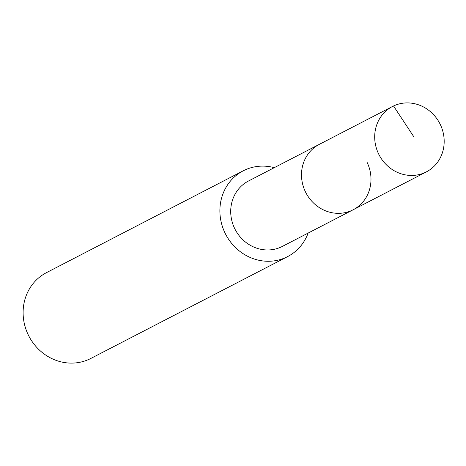<?xml version="1.0" encoding="UTF-8"?>
<svg xmlns="http://www.w3.org/2000/svg" width="466" height="466" viewBox="0 0 466 466"><rect width="100%" height="100%" fill="white"/><g stroke="black" fill="none" stroke-linecap="round" stroke-linejoin="round"><path stroke-width="0.7" d="M440.323 124.568A36.826 34.169 -117.4 0 1 426.361 171.884A36.826 34.169 -117.4 0 1 378.549 153.792A36.826 34.169 -117.4 0 1 392.512 106.475A36.826 34.169 -117.4 0 1 440.323 124.568M305.358 191.672A36.826 34.169 62.6 0 0 353.17 209.764A36.826 34.169 -117.4 0 1 305.358 191.672A36.826 34.169 -117.4 0 1 319.321 144.355A36.826 34.169 62.6 0 0 305.358 191.672M392.512 106.475L248.529 180.989A36.826 34.169 62.6 0 0 234.567 228.305A36.826 34.169 62.6 0 0 282.379 246.398L426.361 171.884M367.132 162.448A36.826 34.169 -117.4 0 1 353.17 209.764M308.131 233.076A48.295 44.812 -117.4 0 1 287.65 256.585A48.295 44.812 -117.4 0 1 224.944 232.86A48.295 44.812 -117.4 0 1 243.258 170.801A48.295 44.812 -117.4 0 1 274.276 167.667M243.258 170.801L46.483 272.639A48.295 44.812 62.6 0 0 28.17 334.693A48.295 44.812 62.6 0 0 90.876 358.424L287.65 256.585M413.878 136.882L393.525 105.974"/></g></svg>
